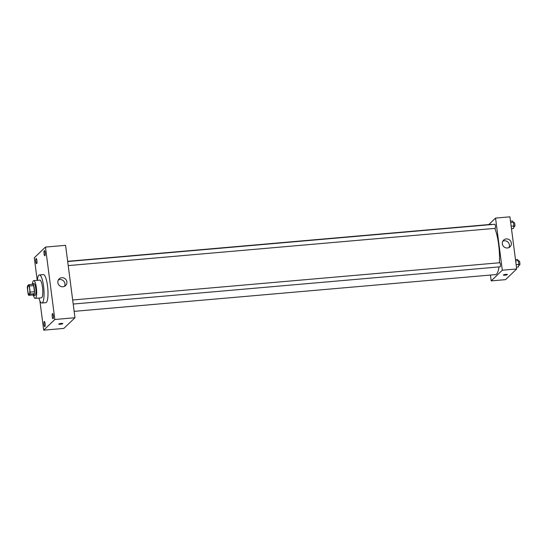 <?xml version="1.0" encoding="UTF-8"?>
<svg xmlns="http://www.w3.org/2000/svg" width="547" height="547" viewBox="0 0 547 547"><rect width="100%" height="100%" fill="white"/><g stroke="black" fill="none" stroke-linecap="round" stroke-linejoin="round"><path stroke-width="0.82" d="M29.312 294.354A4.451 1.019 85 0 1 29.141 294.443A4.451 1.019 85 0 1 27.733 290.101A4.451 1.019 85 0 1 28.362 285.575A4.451 1.019 85 0 1 29.729 289.52A4.451 1.019 85 0 1 29.312 294.354M30.153 292.091L29.36 285.999A5.744 1.313 85 0 0 28.793 284.679L27.487 285.931A5.744 1.313 85 0 0 27.35 287.927L28.143 294.019A5.744 1.313 85 0 0 28.711 295.339L30.017 294.095A5.744 1.313 85 0 0 30.153 292.091L34.468 291.715L33.675 285.623L29.36 285.999M28.711 295.339L33.025 294.963L34.331 293.712L30.017 294.095M28.793 284.679L33.107 284.303A5.744 1.313 85 0 1 33.675 285.623M34.468 291.715A5.744 1.313 85 0 1 34.331 293.712M32.923 294.977A5.935 1.361 -95 0 0 33.579 295.544A5.935 1.361 -95 0 0 34.42 289.513A5.935 1.361 -95 0 0 32.553 283.722A5.935 1.361 -95 0 0 31.999 284.399M32.553 283.722L33.989 283.599A5.935 1.361 85 0 1 35.808 288.85A5.935 1.361 85 0 1 35.254 295.298A5.935 1.361 85 0 1 35.022 295.421L33.579 295.544M33.504 295.544A8.902 2.038 -95 0 0 35.282 298.375A8.902 2.038 -95 0 0 36.533 289.329A8.902 2.038 -95 0 0 33.729 280.645A8.902 2.038 -95 0 0 32.478 283.743M35.282 298.375L41.394 297.841A8.902 2.038 -95 0 0 42.645 288.795A8.902 2.038 -95 0 0 39.842 280.112L33.729 280.645M38.899 298.06A14.092 3.227 -95 0 0 41.846 303.011A14.092 3.227 -95 0 0 43.835 288.693A14.092 3.227 -95 0 0 39.391 274.936A14.092 3.227 -95 0 0 37.353 280.324M39.391 274.936L43.35 274.594A14.092 3.227 85 0 1 47.664 287.072A14.092 3.227 85 0 1 46.358 302.388A14.092 3.227 85 0 1 45.798 302.669L41.846 303.011M45.134 252.68A2.598 0.595 85 0 1 44.82 255.784A2.598 0.595 85 0 1 43.999 253.247A2.598 0.595 85 0 1 44.369 250.608A2.598 0.595 85 0 1 45.134 252.68M53.319 315.66A2.598 0.595 85 0 1 52.997 318.771A2.598 0.595 85 0 1 52.184 316.234A2.598 0.595 85 0 1 52.546 313.595A2.598 0.595 85 0 1 53.319 315.66M45.1 323.544A2.598 0.595 85 0 1 44.779 326.655A2.598 0.595 85 0 1 43.965 324.111A2.598 0.595 85 0 1 44.328 321.472A2.598 0.595 85 0 1 45.1 323.544M36.916 260.557A2.598 0.595 85 0 1 36.601 263.668A2.598 0.595 85 0 1 35.781 261.131A2.598 0.595 85 0 1 36.15 258.492A2.598 0.595 85 0 1 36.916 260.557M39.91 300.932L43.705 330.169L54.844 319.489L45.442 247.094L34.304 257.774L37.23 280.337M43.705 330.169L63.842 328.412L74.98 317.732L65.578 245.336L45.442 247.094M74.98 317.732L54.844 319.489M66.864 281.828A4.636 4.438 -133.8 0 1 59.165 285.295A4.636 4.438 -133.8 0 1 63.828 277.992A4.636 4.438 -133.8 0 1 66.864 281.828M58.344 279.961A4.636 4.438 -133.8 0 1 64.464 286.341M62.802 323.564A2.038 0.362 -7.4 0 1 62.761 323.653A2.038 0.362 -7.4 0 1 60.594 324.207A2.038 0.362 -7.4 0 1 58.761 324.084A2.038 0.362 -7.4 0 1 60.738 323.468A2.038 0.362 -7.4 0 1 62.802 323.564A2.038 0.362 -7.4 0 1 62.761 323.653A2.038 0.362 -7.4 0 1 60.594 324.207A2.038 0.362 -7.4 0 1 58.761 324.084M498.98 266.915A25.217 5.778 85 0 1 496.56 274.102A25.217 5.778 85 0 1 495.555 274.608L74.16 311.359M67.657 261.309L491.172 224.366A25.217 5.778 85 0 1 491.965 224.53M494.768 228.393A25.217 5.778 85 0 1 499.384 262.772M73.209 304.05L500.149 266.813A2.044 0.472 -95 0 0 500.437 264.734A2.044 0.472 -95 0 0 499.794 262.738A2.044 0.472 -95 0 0 499.712 262.779M67.684 261.534L494.803 224.284A2.044 0.472 85 0 1 495.425 226.096A2.044 0.472 85 0 1 495.233 228.318A2.044 0.472 85 0 1 495.158 228.359L68.211 265.596M490.42 275.059L491.179 280.891L502.317 270.211L495.548 218.089L488.779 224.578M495.548 218.089L509.934 216.831L516.703 268.953L505.565 279.64L491.179 280.891M516.703 268.953L502.317 270.211M507.431 247.982A4.636 4.438 -133.8 0 1 503.637 240.112A4.636 4.438 -133.8 0 1 510.05 240.386A4.636 4.438 -133.8 0 1 507.431 247.982M507.404 274.532A2.038 0.362 -7.4 0 1 507.356 274.621A2.038 0.362 -7.4 0 1 505.189 275.182A2.038 0.362 -7.4 0 1 503.356 275.059A2.038 0.362 -7.4 0 1 505.332 274.444A2.038 0.362 -7.4 0 1 507.404 274.532A2.038 0.362 -7.4 0 1 507.356 274.628A2.038 0.362 -7.4 0 1 505.189 275.182A2.038 0.362 -7.4 0 1 503.356 275.059M502.823 241.193A4.636 4.438 -133.8 0 1 508.936 247.572M516.471 267.141L518.44 266.97L518.891 264.42L518.406 260.659L517.462 259.449L515.493 259.62M518.891 264.42L516.149 264.659M518.406 260.659L515.657 260.898M518.46 261.11L519.212 261.042A2.044 0.472 85 0 1 519.841 262.854A2.044 0.472 85 0 1 519.65 265.083A2.044 0.472 85 0 1 519.568 265.124L518.754 265.192M511.472 228.687L513.448 228.516L513.9 225.966L513.407 222.205L512.471 220.988L510.495 221.159M513.9 225.966L511.151 226.205M513.407 222.205L510.666 222.444M513.469 222.65L514.221 222.588A2.044 0.472 85 0 1 514.843 224.4A2.044 0.472 85 0 1 514.659 226.622A2.044 0.472 85 0 1 514.577 226.663L513.763 226.738M72.676 299.988L499.794 262.738"/></g></svg>
